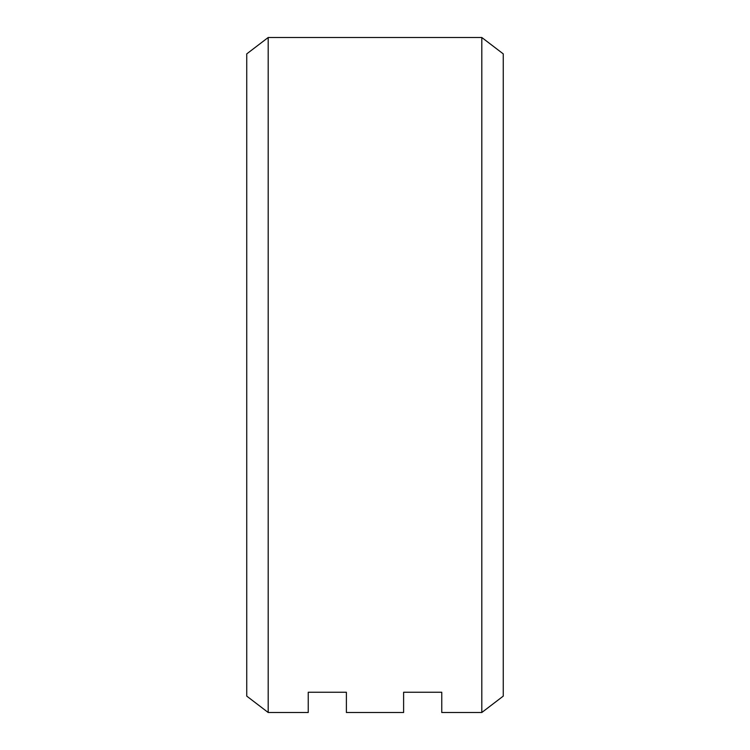 <?xml version="1.0" encoding="UTF-8"?>
<svg xmlns="http://www.w3.org/2000/svg" width="750" height="750" viewBox="0 0 750 750"><rect width="100%" height="100%" fill="white"/><g stroke="black" fill="none" stroke-linecap="round" stroke-linejoin="round"><path stroke-width="1.12" d="M268.191 37.5L246.741 53.887L246.741 696.112L268.191 712.5L308.241 712.5L308.241 692.25L346.388 692.25L346.388 712.5L403.612 712.5L403.612 692.25L441.759 692.25L441.759 712.5L481.809 712.5L503.259 696.112L503.259 53.887L481.809 37.5L268.191 37.5L268.191 712.5M481.809 712.5L481.809 37.5"/></g></svg>
